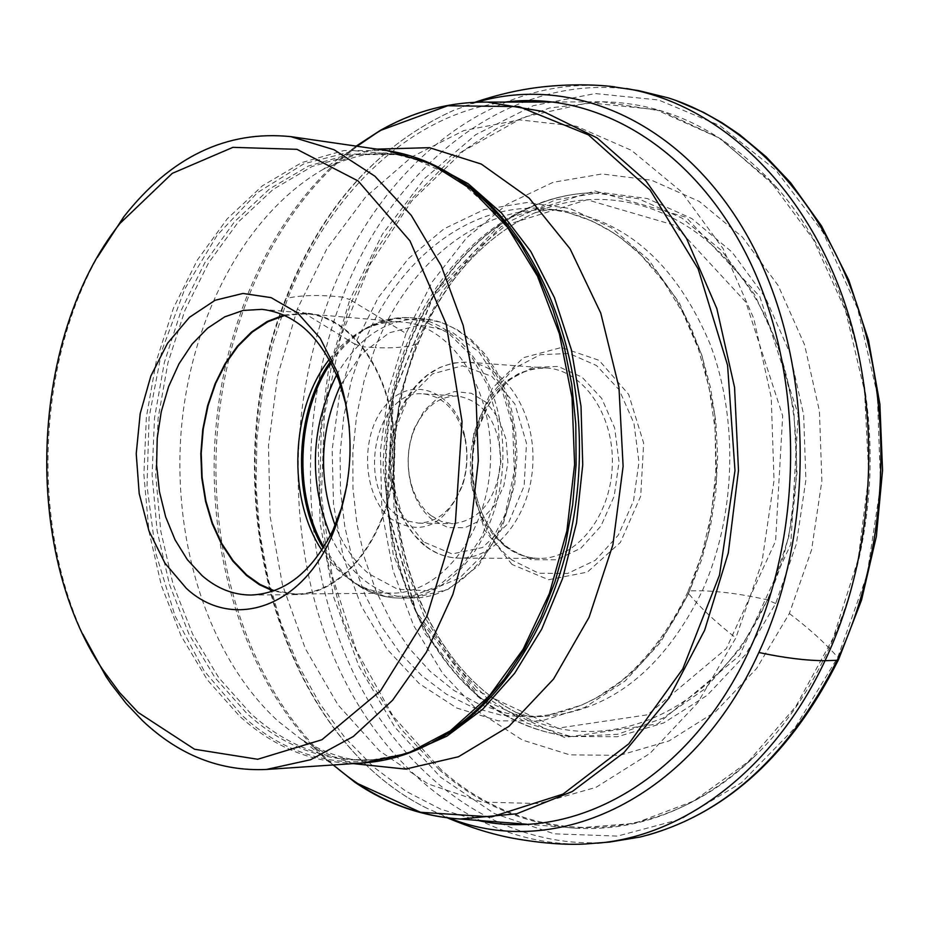 <?xml version="1.0" encoding="UTF-8"?>
<svg xmlns="http://www.w3.org/2000/svg" width="929" height="929" viewBox="0 0 929 929"><rect width="100%" height="100%" fill="white"/><g stroke="black" fill="none" stroke-linecap="round" stroke-linejoin="round"><path stroke-width="0.7" stroke-dasharray="4.64 3.48" d="M297.35 308.997L277.666 375.56L268.481 445.56L270.095 516.257L282.486 584.875L305.339 648.651L337.982 704.832L379.369 750.748L428.025 783.902L482.023 802.075L538.959 803.55L596 787.351L649.986 753.407L697.644 702.823L735.849 637.933L761.931 562.3L774.02 480.444L771.233 397.484L753.825 318.647L723.134 248.728L681.387 191.688L631.43 150.324L576.433 126.251L519.566 119.864L463.78 130.571L411.71 156.966L365.515 197.087L326.95 248.624L297.35 308.997L354.878 344.183L339.387 395.487L332.176 449.613L333.499 504.296L343.335 557.261L361.358 606.242L386.975 649.057L419.234 683.616L456.882 708.072L498.327 720.846L541.642 720.846L584.655 707.515L625.031 681.062L660.414 642.473L688.61 593.596L707.782 537.055L716.677 476.101L714.68 414.357L701.952 355.505L679.401 302.97L648.523 259.655L611.305 227.71L569.988 208.491L526.882 202.522L484.241 209.559L444.097 228.766L408.226 258.773L378.103 297.907L354.878 344.183L362.577 346.738L351.255 380.948L343.718 416.796L340.107 453.561L340.49 490.524L344.845 526.94L353.136 562.08L365.213 595.234L380.878 625.681L399.888 652.75L421.882 675.801L446.454 694.23L473.128 707.515L501.335 715.202L530.459 716.956L549.155 714.889C608.611 703.021 655.444 661.669 689.655 590.821L701.709 559.479L710.499 526.209L715.853 491.662L717.641 456.545L715.818 421.557L710.441 387.405L701.627 354.762L689.597 324.267L674.617 296.49L657.012 271.93L637.178 250.993L615.509 234.015L592.458 221.218L568.467 212.753L549.98 209.246C472.396 199.294 396.695 258.785 362.577 346.738L375.2 347.632L364.04 381.053L356.55 416.064L352.834 451.982L352.95 488.12L356.91 523.793L364.656 558.306L376.071 590.995L390.97 621.164L409.132 648.198L430.232 671.47L453.886 690.41L479.666 704.519L507.048 713.344L535.464 716.549L543.059 716.433C610.202 711.591 663.294 669.716 702.324 590.798C735.919 516.408 738.927 419.85 710.046 343.916C676.649 265.218 627.47 220.823 562.509 210.744L554.938 210.047C479.91 204.612 408.237 263.023 375.2 347.632C392.979 348.421 407.099 347.202 417.527 344.009C363.03 473.128 404.754 649.847 510.497 709.315L515.746 712.241C600.053 760.572 715.237 716.166 767.331 599.844C811.714 504.273 804.595 374.828 751.352 291.718C698.178 208.305 608.75 179.808 534.953 212.822L529.495 215.342C479.631 240.901 442.309 283.786 417.527 344.009L418.189 343.382L416.784 341.303L400.26 395.022L392.607 451.68L394.059 508.929L404.614 564.391L423.926 615.741L451.366 660.693L485.937 697.064L526.325 722.89L570.824 736.511L617.379 736.732L663.654 722.959L707.143 695.333L745.279 654.887L775.68 603.525L796.35 544.046L805.896 479.863L803.666 414.833L789.847 352.869L765.426 297.605L732.052 252.096L691.884 218.617L647.362 198.551L601.005 192.419L555.217 199.944L512.169 220.208L473.778 251.759L441.577 292.809L416.784 341.303M406.019 333.441L388.508 390.598L380.391 450.844L381.924 511.716L393.083 570.72L413.556 625.414L442.657 673.362L479.387 712.276L522.365 740.03L569.802 754.847L619.538 755.37L669.066 740.912L715.69 711.591L756.647 668.439L789.348 613.512L811.598 549.782L821.863 480.955L819.448 411.21L804.56 344.798L778.258 285.656L742.387 237.058L699.282 201.442L651.589 180.249L602.027 173.978L553.161 182.293L507.327 204.136L466.509 237.94L432.322 281.777L406.019 333.441L349.85 299.591L328.274 371.426L318.252 446.919L320.075 523.155L333.732 597.219L358.884 666.186L394.848 727.128L440.52 777.155L494.344 813.549L554.218 833.836L617.53 836.088L681.131 819.088L741.493 782.659L794.899 727.895L837.784 657.314L867.071 574.784L880.587 485.321L877.336 394.628L857.618 308.509L822.989 232.308L776.029 170.344L720.021 125.682L658.568 99.984L595.245 93.562L533.339 105.662L475.718 134.682L424.774 178.414L382.342 234.294L349.85 299.591L342.476 297.106C297.175 413.8 299.962 555.705 350.651 666.894C401.595 777.434 501.126 851.359 609.668 842.046M610.98 86.443C491.499 74.157 379.624 166.465 330.19 296.014C285.737 411.001 287.491 550.386 335.543 661.111C383.921 771.186 479.248 847.236 585.479 843.985M476.891 102.178L453.677 110.319C377.929 144.622 322.154 207.341 286.364 298.453C212.276 482.035 274.067 732.76 426.841 808.207L449.357 818.101M504.935 102.097C410.223 113.849 327.38 194.544 286.794 301.077L272.371 345.228L262.373 391.26L256.903 438.43L256.056 485.983L259.83 533.188L268.191 579.301L281.069 623.556L298.314 665.222L319.727 703.543L345.042 737.789L373.911 767.249L405.938 791.241L440.601 809.124L477.32 820.33M638.56 90.612C513.981 68.63 393.873 162.32 342.476 297.106L330.19 296.014C312.667 294.853 298.058 295.666 286.364 298.453M479.55 697.853L417.4 616.171L387.486 508.895L393.71 394.511L435.12 291.845L505.875 218.907L594.932 190.956L686.055 217.235L759.806 296.572L798.162 414.346L790.811 544.173L739.577 655.537L657.709 723.912L564.623 737.498L479.55 697.853M441.078 769.665L393.048 716.178L356.295 650.346L332.164 575.783L321.411 496.179L324.372 415.217L340.873 336.577L370.381 263.906L411.802 200.827L463.583 150.835L523.515 117.217L588.731 102.759L655.688 109.541L720.289 138.467L778.084 188.959C838.237 257.983 873.875 365.921 869.823 475.753C865.445 585.572 821.619 690.468 756.357 754.685C660.089 850.407 528.299 847.98 441.078 769.665M82.797 634.124C31.412 522.423 37.474 364.888 97.278 257.461M349.362 427.177L350.221 455.802L347.167 484.276M283.879 315.036L306.373 313.178C355.888 316.592 397.867 382.69 394.674 457.509C392.108 532.352 345.182 595.036 295.55 594.63L273.265 591.053M284.773 315.442L306.291 313.793C355.598 317.184 397.391 382.992 394.21 457.486C391.655 532.003 344.938 594.421 295.515 594.014L274.183 590.716M329.191 359.488C338.934 346.738 350.094 337.053 362.635 330.434C375.502 323.756 388.798 320.969 402.524 322.061C451.819 325.487 493.566 389.216 490.489 461.19C488.027 533.2 441.507 593.526 392.108 593.155C378.335 593.19 365.283 589.392 352.974 581.751L343.3 574.749L336.635 568.653L328.878 559.966L321.852 550.212M391.33 519.079C362.356 496.62 359.279 435.329 385.442 405.485C410.932 374.375 454.885 390.087 464.755 435.91C468.274 452.237 467.647 468.413 462.886 484.427C445.572 525.593 421.72 537.148 391.33 519.079M396.555 514.84C355.203 485.484 376.524 388.276 423.612 393.908C443.841 396.474 457.544 411.071 464.697 437.698C467.961 452.829 467.38 467.81 462.967 482.639C453.793 508.639 439.011 522.144 418.642 523.143L407.169 520.937L396.555 514.84M430.812 515.467C422.033 508.395 415.658 498.432 411.675 485.588C406.449 467.101 407.146 448.846 413.788 430.812C423.647 407.68 438.314 396.079 457.788 396.009C485.019 401.444 499.384 423.299 500.894 461.597C496.458 499.651 480.444 520.345 452.887 523.677L441.414 521.494L430.812 515.467M432.438 519.787C422.985 512.158 416.134 501.439 411.861 487.644C406.24 467.775 406.995 448.161 414.125 428.78L424.332 410.444L438.314 397.542L454.571 391.55L471.317 393.269L486.633 402.629L498.71 418.642L506.108 439.498L507.896 462.793L503.866 485.751L494.507 505.655L480.955 520.194L464.837 527.753L448.033 527.567L432.438 519.787M568.467 212.753L583.075 217.374L597.44 223.645L610.295 230.833L622.43 239.136L640.917 255.069L663.62 281.522L682.978 313.015L698.329 348.781L709.152 387.846L715.063 429.105L715.841 471.363L711.463 513.377L702.045 553.916L687.936 591.808L688.61 593.596C700.129 607.531 715.876 622.314 735.849 637.933M775.68 603.525L767.331 599.844C743.386 594.432 721.717 591.413 702.324 590.798L689.655 590.821L687.948 591.796C670.192 628.759 647.873 658.58 620.967 681.259L596.546 697.749L581.856 705.006L549.155 714.889M789.348 613.512C808.787 628.248 824.929 642.845 837.784 657.314L838.492 659.671M507.977 548.261C491.336 534.802 480.374 515.653 475.102 490.779C471.166 470.515 471.932 450.414 477.425 430.51L490.059 401.595L509.197 379.682L532.735 367.408L558.015 366.432L582.018 377.139L601.748 398.46L614.661 427.932L619.028 461.899L614.243 496.051L600.947 526.058L580.904 548.168L556.715 559.781L531.4 559.722L507.977 548.261M504.493 545.834L493.554 535.29L484.392 522.144L477.32 506.897L472.571 490.106L470.295 472.362L470.573 454.304L473.407 436.549L478.667 419.734L486.215 404.463L495.772 391.283L507.025 380.681L519.578 373.075L532.991 368.79L546.763 368.012C583.505 370.207 614.475 415.286 612.292 465.882C610.585 516.478 576.247 559.061 539.435 558.422C526.848 558.259 515.2 554.067 504.493 545.834M512.123 560.117C493.218 544.777 480.781 523.004 474.8 494.809C470.341 471.827 471.212 449.044 477.436 426.469L491.766 393.664L513.505 368.732L540.295 354.692L569.117 353.473L596.546 365.55L619.144 389.762L633.961 423.322L638.978 462.073L633.497 501.033L618.261 535.209L595.315 560.326L567.665 573.448L538.785 573.251L512.123 560.117M512.03 564.449L484.555 529.96L471.061 483.185L473.825 432.856L492.347 388.217L523.433 357.677L561.453 347.481L599.1 360.336L628.654 394.407L643.658 443.087L640.696 496.191L620.409 542.408L587.349 572.125L548.609 579.731L512.03 564.449M475.671 690.061L415.565 611.119L386.603 507.246L392.642 396.428L432.717 297.048L501.149 226.571L587.116 199.758L674.918 225.375L745.836 302.134L782.671 415.82L775.587 541.061L726.339 648.593L647.559 714.796L557.83 728.185L475.671 690.061M478.354 696.204C402.652 632.533 368.79 506.619 393.095 394.988C417.179 283.403 499.024 195.02 592.748 192.779L638.246 198.678L682.002 218.094L721.612 250.563L754.743 294.76L779.338 348.584L793.761 409.132L797.012 472.977L788.86 536.381L769.839 595.652L741.191 647.42L704.751 688.958L662.76 718.28L617.646 734.282L571.834 736.662C537.554 733.027 506.398 719.534 478.354 696.204M439.58 770.048L400.178 728.173L367.838 677.903L343.335 621.071L327.205 559.583L319.773 495.343L321.179 430.255L331.351 366.212L350.07 305.118L376.907 248.833L411.257 199.236L452.26 158.116L498.803 127.192L549.503 107.985L602.712 101.795L661.75 111.05L718.593 137.585L770.164 180.934L813.421 239.566L845.611 310.797L864.527 390.935L868.824 475.439L858.152 559.386L833.232 637.886L795.758 706.528L748.182 761.768L693.475 801.146L634.774 823.349L575.19 828.169C524.85 824.267 479.654 804.886 439.58 770.048M337.436 768.306L330.097 761.943C252.746 691.397 210.581 567.724 216.492 444.886C222.902 322.096 277.248 204.008 361.474 143.229M369.87 137.504C404.057 115.196 440.567 103.386 479.387 102.109M354.913 782.299L327.96 761.165C251.329 691.246 209.304 568.943 214.587 447.116C220.382 325.324 273.358 207.794 356.144 146.12M353.264 763.615L334.103 757.042L315.605 748.147L301.368 739.426L278.201 721.252C209.06 658.127 172.399 543.314 181.167 431.207C190.259 319.158 244.652 214.541 323.292 169.264L349.571 156.908L365.085 151.88L376.895 149.128M408.992 753.059L373.435 759.667C327.949 761.768 287.015 746.359 250.609 713.426L218.698 677.647L192.651 634.17L173.166 584.678L160.752 530.958L155.7 474.847L158.127 418.155L167.952 362.74L184.906 310.391L208.56 262.919L238.254 222.054L273.114 189.423L312.063 166.512L353.775 154.597L396.695 154.609L431.648 163.934M433.959 741.539C412.906 752.339 391.515 758.459 369.788 759.91C324.314 762.012 283.368 746.579 246.963 713.6L215.063 677.787L189.017 634.24L169.542 584.701L157.129 530.923L152.089 474.742L154.516 417.98L164.34 362.496L181.294 310.089L204.949 262.559L234.631 221.636L269.503 188.959L308.451 166.024L350.152 154.086L393.083 154.086C414.636 157.198 435.504 164.944 455.651 177.334M333.256 764.962L301.368 739.426C330.515 755.974 354.53 762.721 373.435 759.667L369.788 759.91C409.515 757.356 447.128 738.764 482.639 704.112C408.806 779.663 309.392 778.537 241.946 715.214L204.148 670.912L175.047 615.904L155.782 553.231L147.026 486.006L149.081 417.423L161.832 350.686L184.801 288.942L217.107 235.292L257.426 192.651L304.004 163.736L354.564 150.753L406.403 155.306L456.418 178.031L501.323 218.385C468.576 181.12 432.496 159.683 393.083 154.086L396.695 154.609C378.091 150.115 353.624 154.992 323.292 169.264L357.05 146.248M363.529 762.918C317.555 765.078 276.192 749.448 239.438 716.027L207.295 679.796L181.05 635.773L161.425 585.688L148.942 531.33L143.879 474.568L146.352 417.214L156.281 361.149L173.398 308.207L197.262 260.178L227.21 218.826L262.384 185.812L301.681 162.633L343.765 150.579L387.079 150.603M330.376 361.683C341.175 346.18 353.856 334.579 368.418 326.869L395.046 318.461L422.358 320.435L448.277 332.942L470.724 355.25L487.818 385.79L498.072 422.219L500.557 461.585L495.052 500.638L482.035 536.172L462.642 565.308L438.546 585.827L411.744 596.302L384.362 596.174L358.455 585.746L348.48 578.523L338.562 569.071L331.316 560.338L323.211 548.11M330.956 362.786C353.008 331.247 379.915 316.255 411.675 317.799C462.7 321.434 505.945 387.277 502.763 461.667C500.232 536.079 452.051 598.404 400.898 598.102C382.469 598.09 365.527 591.727 350.07 578.999L335.903 564.646L323.873 547.053M336.612 374.921C359.012 336.252 388.217 317.567 424.205 318.902C475.218 322.537 518.452 388.09 515.281 462.143C512.75 536.23 464.616 598.264 413.475 597.974C395.046 597.962 378.103 591.622 362.647 578.953C349.409 567.863 338.667 553.347 330.445 535.383M340.49 385.291L361.799 353.728L389.239 332.803L420.105 324.987L451.192 331.502L479.05 352.068L500.429 384.734L512.703 425.946L514.318 471.003L505.051 514.585L486.064 551.617L459.692 577.931L429.082 590.821L397.705 589.265L368.918 573.843C354.495 561.766 343.219 545.602 335.102 525.361M423.322 541.793L401.63 513.911L390.97 475.88L393.199 434.9L407.912 398.599L432.484 373.888L462.41 365.782L491.871 376.35L514.875 403.964L526.488 443.238L524.13 486.041L508.302 523.375L482.465 547.553L452.098 553.951L423.322 541.793M424.623 545.195L413.66 534.349L404.487 520.832L397.415 505.155L392.677 487.888L390.412 469.633L390.714 451.053L393.559 432.798L398.866 415.495L406.437 399.772L416.029 386.197L427.317 375.27L439.916 367.431L453.364 362.984L467.182 362.159C504.052 364.342 535.116 410.711 532.874 462.828C531.109 514.956 496.574 558.805 459.646 558.143C447.012 557.981 435.341 553.661 424.623 545.195M530.459 716.956L543.059 716.433M535.464 716.549C533.107 717.629 526.534 716.201 515.746 712.241M510.497 709.315C405.752 650.974 363.227 472.873 418.189 343.382C443.133 283.101 480.235 240.425 529.495 215.342M647.641 835.113L640.011 837.052M447.441 817.88L433.588 811.481M426.841 808.207C272.859 731.564 211.963 482.302 285.54 299.15C321.132 208.108 377.186 145.156 453.677 110.319M474.951 102.26L460.656 107.567M668.439 97.928L675.824 100.425M554.938 210.047C552.151 208.979 545.486 209.908 534.953 212.822M549.98 209.246L562.509 210.744M475.102 490.779C480.479 515.467 491.104 534.117 506.99 546.728C517.209 554.462 528.032 558.352 539.435 558.422L459.646 558.143C446.512 557.957 434.47 553.498 423.508 544.777C405.497 528.334 394.314 505.817 389.959 477.227C388.078 441.38 392.526 430.452 399.946 410.444C415.6 378.184 438.012 362.089 467.182 362.159L546.763 368.012C514.991 367.768 491.882 388.601 477.425 430.51L477.436 426.469C471.2 449.044 470.329 471.827 474.8 494.809L475.102 490.779M592.748 192.779C520.356 194.684 454.293 245.848 417.365 320.041C396.637 361.973 385.221 410.513 383.108 465.684L393.141 554.218L425.052 633.683L476.38 695.322C504.795 719.081 536.614 732.865 571.834 736.662C537.926 733.086 507.037 719.72 479.132 696.564C403.604 633.172 369.475 506.897 393.826 394.988C417.922 283.043 499.918 194.858 592.748 192.779M554.288 102.016L602.967 101.795C668.032 102.98 726.408 132.046 778.13 189.005M526.522 824.209L575.039 828.157C640 831.989 700.443 807.487 756.369 754.673M251.027 595.036L295.55 594.63M262.013 309.357L306.373 313.178M295.515 594.014L392.108 593.155M306.291 313.793L402.524 322.061M352.974 581.751L358.455 585.746C371.705 594.026 385.849 598.148 400.898 598.102L413.475 597.974L447.929 589.45L478.505 565.61L501.672 529.17L514.747 484.276L517.023 455.442L515.7 432.426L511.647 410.13L504.958 389.193L495.842 370.183L484.532 353.577L471.351 339.84L456.627 329.296L440.752 322.247L424.205 318.902L411.675 317.799C396.671 316.615 382.26 319.634 368.418 326.869L362.635 330.434M464.697 437.698L464.755 435.91M462.967 482.639L462.886 484.427M418.642 523.143L452.887 523.677M423.612 393.908L457.788 396.009M411.675 485.588L411.861 487.644M413.788 430.812L414.125 428.78"/><path stroke-width="1.39" d="M447.441 817.88C470.318 827.565 492.231 834.37 513.168 838.295C541.131 843.242 565.238 845.135 585.479 843.985L609.668 842.046L640.011 837.052C722.321 816.545 788.047 757.623 837.168 660.298C885.627 557.748 894.592 424.588 860.161 314.455C825.405 204.357 750.992 124.265 668.439 97.928L638.56 90.612L610.98 86.443M597.44 843.184C685.335 835.763 774.716 768.446 825.033 660.693C876.581 551.443 883.073 407.761 841.523 293.785C799.718 179.785 715.144 103.723 626.46 88.545M449.357 818.101C556.517 861.264 692.581 798.685 758.854 652.495C817.648 526.418 813.119 354.797 749.053 238.997C684.987 122.86 573.669 73.693 476.891 102.178M477.32 820.33C576.444 842.696 691.501 777.689 750.063 648.605C804.247 531.736 804.003 374.689 750.04 261.873C695.972 148.872 597.103 90.101 504.935 102.097M97.278 257.461L123.789 216.817C170.878 156.85 226.537 130.118 290.765 136.633L334.045 149.72L374.863 176.173L411.233 215.331L441.24 265.81L463.199 325.475L475.822 391.539L478.319 460.726L470.515 529.518L452.864 594.421L426.388 652.216L392.584 700.245L353.31 736.5L310.588 759.736L266.437 769.456C220.475 771.569 179.204 755.347 142.601 720.776L126.054 703.323L110.853 683.686L106.103 676.684L82.797 634.124M138.154 712.462L119.574 692.546L102.794 669.786C21.588 549.713 29.774 336.925 119.957 223.448L172.248 173.375L232.935 147.351L296.943 149.325L358.153 180.981L409.979 240.89L446.187 323.977L462.05 421.661L455.373 522.922L426.968 616.078L380.542 690.816L321.887 739.763L257.693 759.272L194.556 749.25L138.154 712.462M186.253 588.254L164.944 563.16L148.954 530.889L139.199 493.589L136.226 453.689L140.186 413.66L150.846 376.024L167.603 343.173L189.47 317.3L215.133 300.264L242.968 293.448L271.071 297.628L297.466 312.818L320.157 338.214L337.332 372.146C356.202 428.304 354.065 483.672 330.945 538.216C299.115 609.505 230.926 630.036 186.253 588.254M347.167 484.276L341.442 508.012L333.046 530.006C312.26 571.846 284.924 593.526 251.027 595.036C233.249 594.99 216.933 588.51 202.057 575.62L187.321 559.641L175.058 539.819L165.664 516.919L159.463 491.755L156.618 465.232L157.222 438.256L161.251 411.768L168.579 386.673L178.972 363.843L192.094 344.125L207.527 328.251L224.737 316.859L243.119 310.449L262.013 309.357C295.689 313.468 321.283 337.181 338.795 380.495L345.472 403.07L349.362 427.177M273.265 591.053L259.435 584.736L246.533 575.504L232.935 561.255L221.369 543.79L212.172 523.654L205.576 501.486L201.767 477.936L200.815 453.689L202.766 429.453L207.55 405.915L215.063 383.782L225.073 363.68L237.336 346.25L251.504 332.025L267.169 321.492L283.879 315.036M274.183 590.716L259.981 584.387L246.742 574.981L233.156 560.733L221.613 543.268L212.451 523.132L205.89 500.952L202.116 477.401L201.233 453.178L203.242 428.966L208.108 405.474L215.679 383.398L225.77 363.402L238.103 346.099L252.328 332.036L268.04 321.689L284.773 315.442M321.852 550.212C287.061 498.281 290.51 408.597 329.191 359.488M758.854 652.495C784.088 657.895 806.151 660.624 825.033 660.693L837.168 660.298L838.62 659.404L861.531 600.099L876.361 536.405L882.55 470.388L879.879 404.22L868.464 340.095L848.758 280.07L821.55 226.014L790.695 182.839L766.181 156.838L739.751 134.74L721.647 122.523L703.334 112.258L675.824 100.425M361.474 143.229L369.87 137.504M479.387 102.109L487.388 102.085L543.326 111.526L597.092 137.898L645.783 180.737L686.566 238.509L716.84 308.602L734.56 387.381L738.485 470.446L728.29 552.976L704.646 630.222L669.159 697.853L624.125 752.432L572.31 791.508L516.698 813.792L460.192 819.018C415.1 815.871 374.178 798.975 337.436 768.306M356.144 146.12L379.973 130.617L447.697 105.767L518.951 106.603L588.394 134.856L650.091 190.027L698.167 268.864L727.57 365.225L734.99 470.597L719.499 575.074L682.792 668.903L628.794 743.815L563.044 794.086L491.638 816.916L420.535 812.283L354.913 782.299C387.161 804.235 422.219 816.463 460.064 819.018L526.522 824.209M376.895 149.128L429.442 147.676L481.28 164.061L529.24 198.202L570.058 248.775L600.761 313.096L618.946 387.254L623.115 466.288L612.896 544.789L589.067 617.32L553.51 679.099L508.929 726.385L458.496 756.74L405.543 769.096L353.264 763.615M431.648 163.934L468.146 183.687L501.648 213.136L530.819 251.492L554.416 297.594L571.416 349.838L581.008 406.287L582.738 464.744L576.526 522.888L562.626 578.43L541.665 629.212L514.596 673.362L482.557 709.384L446.895 736.163L408.992 753.059M455.651 177.334C531.249 223.517 583.993 340.629 579.139 464.605C574.459 588.58 512.866 701.302 433.959 741.539M501.323 218.385L521.192 245.175L538.495 275.681L552.871 309.427L564.042 345.843L571.73 384.292L575.794 424.088L576.108 464.488L572.682 504.737L565.587 544.104L554.961 581.856L541.038 617.297L524.107 649.847L504.505 678.925L482.639 704.112C446.164 740.204 406.461 759.806 363.529 762.918L407.657 753.419L450.298 730.868L489.444 695.775L523.085 649.348L549.399 593.503L566.899 530.842L574.598 464.43L572.032 397.624L559.386 333.79L537.438 276.099L507.466 227.222L471.131 189.226L430.336 163.469L387.079 150.603C429.639 157.001 467.717 179.599 501.323 218.385M323.211 548.11C291.66 495.772 294.911 411.454 330.376 361.683M323.873 547.053C293.343 494.925 296.525 412.43 330.956 362.786M330.445 535.383C308.498 480.978 310.553 427.491 336.612 374.921M335.102 525.361C318.066 477.947 319.866 431.253 340.49 385.291M838.492 659.671C791.415 753.64 727.802 812.109 647.641 835.113M614.592 86.827C594.444 84.295 567.7 84.086 542.037 86.954C520.426 89.37 498.06 94.468 474.951 102.26M357.05 146.248L379.973 130.617C413.811 111.236 449.706 101.725 487.632 102.097L554.288 102.016M333.256 764.962L354.913 782.299M266.437 769.456L363.529 762.918M290.765 136.633L387.079 150.603M102.794 669.786L106.103 676.684M119.957 223.448L123.789 216.817M338.795 380.495L337.332 372.146M333.046 530.006L330.945 538.216"/></g></svg>
